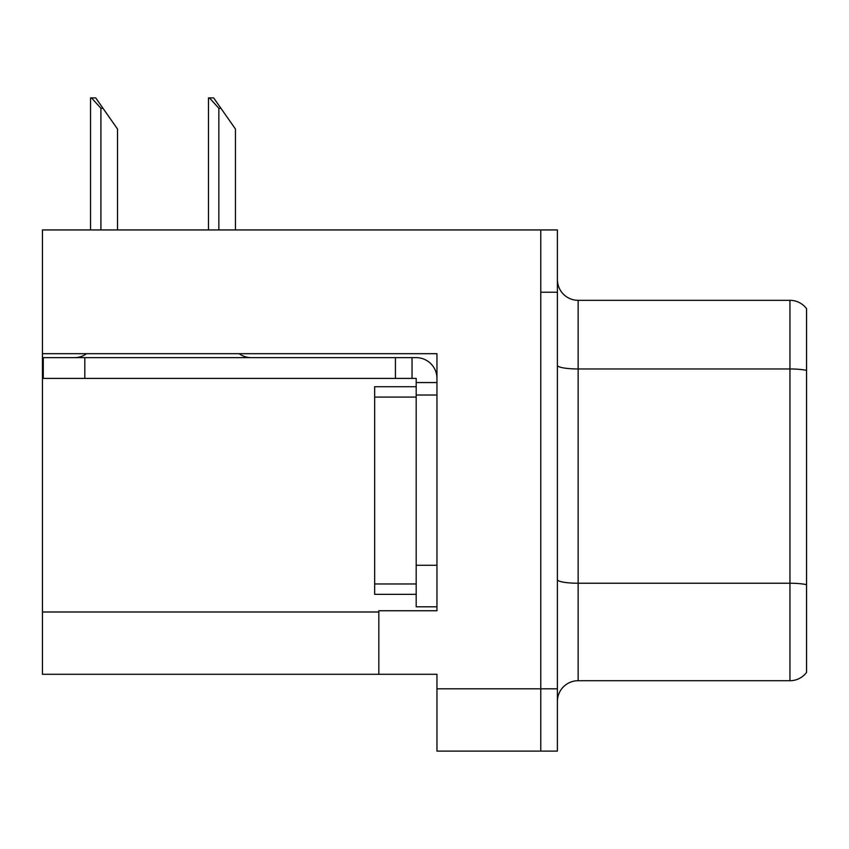 <?xml version="1.0" encoding="UTF-8"?>
<svg xmlns="http://www.w3.org/2000/svg" width="849" height="849" viewBox="0 0 849 849"><rect width="100%" height="100%" fill="white"/><g stroke="black" fill="none" stroke-linecap="round" stroke-linejoin="round"><path stroke-width="1.27" d="M436.959 353.693L436.959 610.749L378.824 610.749L378.824 674.286L436.959 674.286L436.959 751.11L540.781 751.11L540.781 688.826L540.781 751.11L557.39 751.11L557.39 688.826L540.781 688.826L540.781 229.941L42.45 229.941L42.45 353.693L436.959 353.693M42.45 353.693L42.45 674.286L378.824 674.286M557.39 701.486A20.769 20.769 0 0 1 578.148 680.718L789.941 680.718L789.941 300.334L578.148 300.334A20.769 20.769 0 0 1 557.39 279.565A20.769 20.769 0 0 0 578.148 300.334L578.148 680.718M540.781 229.941L557.39 229.941L557.39 292.236L540.781 292.236L540.781 688.826L436.959 688.826M806.55 308.643A20.769 20.769 0 0 0 789.941 300.334A20.769 20.769 0 0 1 806.55 308.643L806.55 672.419A20.769 20.769 0 0 1 789.941 680.718M557.39 292.236L557.39 688.826M806.55 371.851L806.55 584.685A20.769 3.608 180 0 0 789.941 583.242L578.148 583.242A20.769 3.608 0 0 1 557.39 579.644M209.438 97.89L213.651 97.89L220.92 108.269L218.851 108.269L209.438 97.89L208.472 97.89L208.472 229.941M235.46 229.941L235.46 129.037L220.92 108.269M91.501 97.89L95.714 97.89L102.984 108.269L100.914 108.269L91.501 97.89L90.535 97.89L90.535 229.941M117.523 229.941L117.523 129.037L102.984 108.269M86.598 353.693A20.769 20.769 0 0 1 74.425 357.641M239.153 353.693A20.769 20.769 0 0 0 251.336 357.641M436.959 382.559L416.19 382.559L416.19 378.41L43.278 378.41L43.278 357.641L416.19 357.641A20.769 20.769 0 0 1 436.959 378.421M416.19 606.802L436.959 606.802L416.19 606.802L416.19 382.559M412.041 378.41L412.041 357.641M436.959 395.018L416.19 395.018L416.19 386.709L374.664 386.709L374.664 594.342L416.19 594.342M395.432 378.41L395.432 357.641M42.45 611.991L378.824 611.991M806.55 370.408A20.769 3.608 180 0 0 789.941 368.965L578.148 368.965A20.769 3.608 0 0 1 557.39 365.357M218.851 229.941L218.851 108.269M100.914 229.941L100.914 108.269M436.959 565.275L416.19 565.275M84.804 378.41L84.804 357.641M374.664 583.963L416.19 583.963M374.664 397.088L416.19 397.088"/></g></svg>
